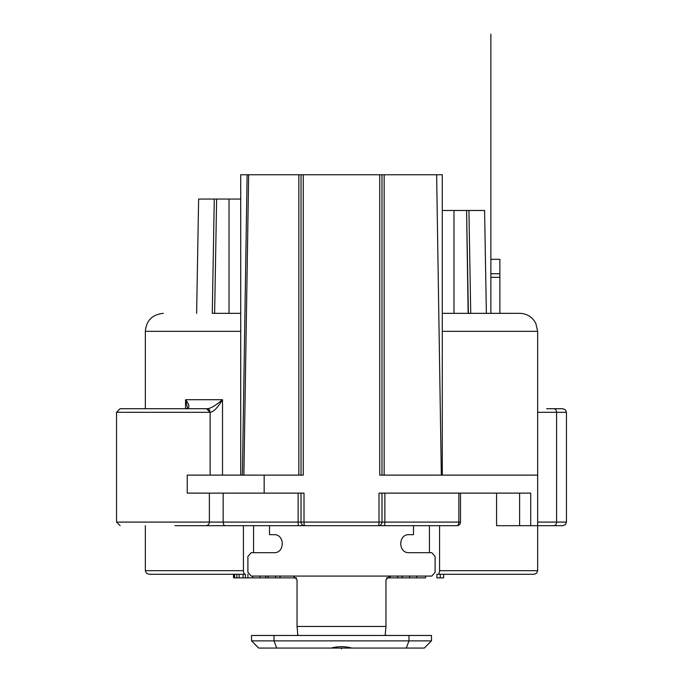 <?xml version="1.0" encoding="UTF-8"?>
<svg xmlns="http://www.w3.org/2000/svg" width="683" height="683" viewBox="0 0 683 683"><rect width="100%" height="100%" fill="white"/><g stroke="black" fill="none" stroke-linecap="round" stroke-linejoin="round"><path stroke-width="1.02" d="M136.344 408.716L207.273 408.716C210.629 408.519 215.7 405.523 222.513 399.717L222.513 475.12M185.545 408.716L185.545 399.717C189.72 405.002 189.985 407.999 186.339 408.716C187.21 408.997 187.56 408.605 187.39 407.546L185.545 399.717L222.513 399.717C217.578 407.845 213.429 412.037 210.074 412.31M442.277 331.332L537.658 331.332L537.658 475.12L537.658 412.31L556.602 412.31L556.602 522.094L537.658 522.094M439.579 525.688L439.579 570.681L537.658 570.681L536.625 573.208L534.063 574.283L437.777 574.283A3.603 1.801 -90 0 0 439.579 570.681M190.326 525.688L243.421 525.688L243.421 570.681A3.603 1.801 90 0 0 245.223 574.283L148.937 574.283L146.375 573.208L145.342 570.681L243.421 570.681M519.609 493.117L519.609 525.688L496.575 525.688L496.575 493.117M519.609 525.688L530.7 525.688L530.7 493.117L378.997 493.117L378.997 522.094L384.87 522.094L384.87 493.117M442.277 475.12L442.277 174.763L379.748 174.763L379.748 475.12L537.658 475.12L537.658 525.688L562.852 525.688L530.7 525.688M379.748 174.763L303.252 174.763L303.252 475.12L187.244 475.12L187.244 493.117L304.003 493.117L304.003 522.094L378.997 522.094A3.603 0.598 -90 0 1 378.391 525.688L456.893 525.688A3.603 1.955 -90 0 0 458.848 522.094L460.496 522.094A3.603 3.603 0 0 1 456.893 525.688L456.893 525.688M210.125 412.31L116.545 412.31L120.148 408.716L206.531 408.716L210.125 412.31L210.125 475.12M204.926 408.716L207.273 408.716A3.603 2.792 90 0 1 209.877 411.004M553.759 408.716A3.603 2.843 -90 0 1 556.602 412.31L566.455 412.31L565.422 409.791L562.852 408.716L546.656 408.716M174.993 525.688L378.391 525.688A3.603 3.603 0 0 0 381.993 522.094L381.993 493.117M450.328 525.688L449.704 525.688L450.328 525.688M198.625 199.052L196.627 313.335L198.625 199.052L240.723 199.052M209.391 199.052L216.622 199.052L214.624 313.335L216.622 199.052M229.018 199.052L229.018 313.335M214.274 199.052L212.276 313.335L240.723 313.335M442.277 313.335L519.661 313.335C525.423 313.454 530.136 315.742 533.799 320.19L535.822 323.409L537.658 331.332M468.128 313.335L466.583 210.484L468.376 313.335L453.982 313.335L453.982 210.484L442.277 210.484M453.982 210.484L473.609 210.484M466.583 210.484L484.58 210.484L486.373 313.335L484.58 210.484M247.314 174.763L303.252 174.763M240.723 475.12L240.723 174.763L247.118 174.763L242.397 475.112M436.633 174.763L441.329 475.12M429.419 525.688L429.462 552.684M165.491 574.283L245.223 574.283M253.581 525.688L253.538 552.684M437.777 574.283L534.063 574.283M304.609 525.688A3.603 3.603 0 0 1 301.007 522.094L304.003 522.094A3.603 0.598 -90 0 0 304.609 525.688L304.609 525.688M298.855 525.688A3.603 0.726 -90 0 1 298.13 522.094L301.007 522.094L301.007 493.117M378.391 525.688A3.603 3.603 0 0 0 381.993 522.094A3.603 3.603 0 0 1 378.391 525.688A3.603 3.603 0 0 0 381.993 522.094M381.993 174.763L381.993 475.12M243.882 475.12L248.655 174.763M301.007 475.12L301.007 174.763M490.872 313.335L490.872 259.344L499.871 259.344L499.871 313.335M490.872 277.341L499.871 277.341M425.552 576.076L425.552 577.878L386.484 577.878M296.516 577.878L233.518 577.878L233.518 574.283M390.232 576.076L390.232 577.878M397.685 576.076L397.685 577.878M402.159 576.076L402.159 577.878M409.604 576.076L409.604 577.878M416.732 576.076L416.732 577.878M280.081 576.076L280.081 577.878M275.616 576.076L275.616 577.878M268.163 576.076L268.163 577.878M247.92 574.283L247.92 577.878M252.744 576.076L252.744 577.878M259.941 576.076L259.941 577.878M265.858 576.076L265.858 577.878M443.626 574.283L443.626 577.878L436.881 577.878L436.881 574.283M440.253 574.283L440.253 577.878M234.081 574.283L234.081 577.878M234.645 574.283L234.645 577.878M236.899 574.283L236.899 577.878M239.144 574.283L239.144 577.878M243.08 574.283L243.08 577.878M245.334 574.283L245.334 577.878M251.515 640.867L251.515 635.472L431.485 635.472L431.485 640.867L424.28 648.065L258.72 648.065L251.515 640.867L274.011 640.867L276.709 648.065M351.566 648.065L331.434 648.065M431.485 640.867L274.011 640.867L274.011 635.472M351.139 647.885C344.71 646.272 338.281 646.272 331.861 647.885M385.161 635.19L385.622 635.472M413.488 525.688L413.488 534.687L409.006 534.687C398.027 534.123 398.027 553.247 409.006 552.684L431.801 552.684L435.097 556.423L435.097 572.345L431.801 576.076L389.592 576.076L385.963 579.816L385.963 626.473L385.186 635.088M389.592 576.076L293.408 576.076L297.037 579.816L297.037 626.473L297.831 635.139L297.378 635.472M293.408 576.076L251.199 576.076L247.903 572.345L247.903 556.423L251.199 552.684L273.994 552.684C284.973 553.247 284.973 534.123 273.994 534.687L269.512 534.687L269.512 525.688M490.872 259.344L490.872 34.15M341.5 648.065L341.5 648.85M145.342 408.716L145.342 331.332L240.723 331.332M116.545 412.31L116.545 522.094L209.365 522.094L209.365 493.117M566.455 412.31L566.455 522.094L556.602 522.094A3.603 2.843 -90 0 1 553.759 525.688M264.159 493.117L264.159 475.12M225.125 525.688A3.603 1.972 -90 0 1 223.153 522.094L298.13 522.094L298.13 493.117M205.831 525.688A3.603 3.543 -90 0 0 209.365 522.094L223.153 522.094L223.153 493.117M384.145 525.688A3.603 0.726 -90 0 0 384.87 522.094L458.848 522.094L458.848 493.117M384.162 174.763L384.162 475.12M298.838 174.763L298.838 475.12M470.724 313.335L468.931 210.484M490.872 273.738L499.871 273.738M408.989 635.472L408.989 640.867L406.291 648.065M385.963 626.473L297.037 626.473M145.342 525.688L145.342 570.681M537.658 525.688L537.658 570.681M511.132 313.335L505.437 313.335M499.623 313.335L494.04 313.335M489.088 313.335L486.373 313.335M566.455 522.094L565.422 524.612L562.852 525.688M116.545 522.094L120.148 525.688M460.496 493.117L460.496 522.094M145.342 331.332C146.307 320.498 152.309 314.496 163.339 313.335M385.425 634.208L385.221 635.301M377.221 635.472L377.708 635.472M297.779 635.301L297.575 634.208"/></g></svg>

